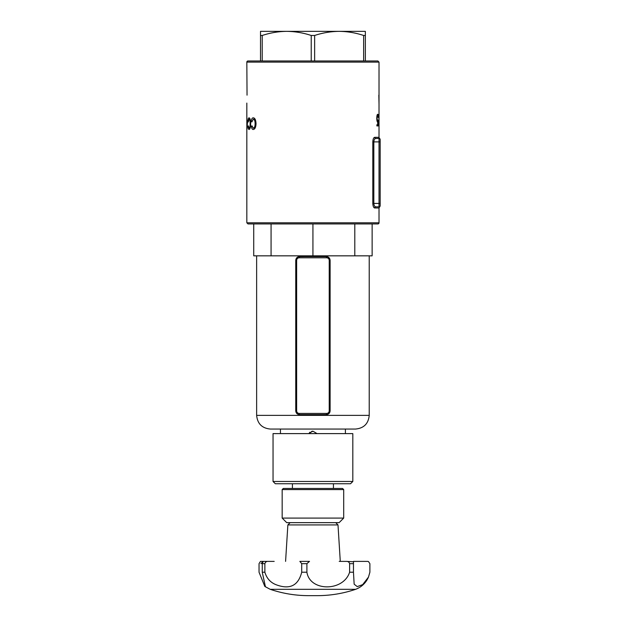 <?xml version="1.0" encoding="UTF-8"?>
<svg xmlns="http://www.w3.org/2000/svg" width="627" height="627" viewBox="0 0 627 627"><rect width="100%" height="100%" fill="white"/><g stroke="black" fill="none" stroke-linecap="round" stroke-linejoin="round"><path stroke-width="0.94" d="M375.103 138.7L375.761 138.465A1.136 1.066 90 0 1 374.695 137.329L379.022 137.329A1.136 1.136 0 0 0 379.594 138.316L379.022 138.465L379.594 138.316L380.166 139.304M379.022 62.12L246.834 62.12A1.136 1.136 0 0 1 247.978 60.976L377.885 60.976L379.022 62.12L379.022 137.329M379.022 222.797A1.136 1.136 0 0 1 377.885 223.933L247.978 223.933L246.834 222.797L379.022 222.797L379.022 207.976L374.695 207.976C373.621 207.764 372.987 206.244 372.799 203.422L372.799 141.882C372.987 139.053 373.621 137.54 374.695 137.329M377.681 115.415L377.023 118.299L377.658 120.815L378.12 120.235L377.916 125.933L376.874 125.933L376.874 124.765L377.767 124.765L377.619 121.991C377.109 121.81 376.827 120.572 376.756 118.26C376.843 115.752 377.156 114.412 377.697 114.247L378.308 117.461L377.681 115.415L377.039 115.415M249.076 128.182C249.773 127.884 250.126 126.403 250.142 123.746C250.149 121.05 249.797 119.514 249.091 119.122L248.316 121.975L247.994 121.607C248.088 119.169 248.441 117.907 249.044 117.805C250.063 118.064 250.604 120.039 250.69 123.738C250.596 127.281 250.048 129.201 249.06 129.499C248.504 129.468 248.167 128.363 248.049 126.184L248.378 125.839L249.076 128.182L250.118 128.182M246.834 104.278L246.834 120.729L246.92 117.954L247.007 120.729L247.547 120.729L246.975 129.201L246.834 120.745L246.834 222.797M253.277 128.182C254.468 127.955 255.079 126.482 255.111 123.746C255.111 120.98 254.507 119.436 253.3 119.122L251.874 121.975L251.231 121.607C251.474 119.114 252.14 117.852 253.222 117.805C254.923 117.939 255.863 119.922 256.035 123.738C255.847 127.383 254.915 129.303 253.237 129.499C252.25 129.507 251.615 128.402 251.341 126.184L251.991 125.839L253.277 128.182L254.546 128.182M378.473 115.705L378.473 114.537L379.022 114.537L378.841 126.223L378.943 115.705L378.473 115.705M246.834 62.12L247.038 95.163M379.022 104.278L378.826 95.163M373.684 207.2L374.029 207.647M372.799 141.882L373.825 141.882C374.053 139.711 374.695 138.575 375.761 138.465L379.022 138.465L379.022 141.882L380.166 141.882L380.166 139.609L380.166 205.703A1.136 1.136 0 0 1 379.022 206.839L375.761 206.839L379.022 206.839L379.022 141.882L373.825 141.882L373.825 203.422C374.045 205.585 374.695 206.73 375.761 206.839A1.136 1.066 90 0 0 374.695 207.976M379.022 138.465A1.136 1.136 0 0 1 380.166 139.609L380.166 139.609A1.136 1.136 0 0 0 379.022 138.465L379.022 103.079M246.834 103.079L246.834 164.736M247.547 122.194L246.92 122.194M247.156 126.293L247.304 122.194M247.007 122.194L247.007 126.293M250.134 119.122L249.091 119.122M250.69 123.746L250.142 123.746M255.236 119.389L253.3 119.122M251.913 121.607L251.231 121.607M252.046 126.184L251.341 126.184M256.035 123.746L255.111 123.746M377.329 121.763L377.885 121.763M376.992 120.815L377.658 120.815M376.874 125.933L377.916 125.933M378.473 114.537L379.022 114.537M317.05 433.61L312.928 431.18L311.697 431.345M310.028 432.183L309.558 432.606M308.97 433.351L312.928 431.18M299.526 256.592L299.259 257.783L304.487 257.783L299.259 257.728C297.645 257.83 296.736 258.716 296.532 260.401L296.532 410.818C296.736 412.503 297.645 413.389 299.259 413.483L299.526 414.619C297.245 414.439 295.983 413.169 295.74 410.818L295.74 260.401C295.983 258.05 297.245 256.78 299.526 256.592L326.33 256.592C328.619 256.78 329.88 258.05 330.115 260.401L330.115 410.818C329.88 413.162 328.619 414.431 326.33 414.619L299.526 414.619M299.259 257.783A2.61 2.61 0 0 0 296.642 260.401L296.642 410.818A2.61 2.61 0 0 0 299.259 413.428L326.604 413.428A2.61 2.61 0 0 0 329.222 410.818L329.222 260.401A2.61 2.61 0 0 0 326.604 257.783L321.377 257.783L326.604 257.783M369.225 415.372C368.417 423.68 363.856 428.241 355.548 429.048L270.308 429.048C262.008 428.241 257.446 423.68 256.639 415.372L369.225 415.372L369.225 255.84M253.723 223.933L253.723 255.84L312.928 255.84L312.928 223.933L372.187 223.933M299.259 413.428L304.487 413.428M312.928 255.84L372.132 255.84L372.132 223.933M354.796 255.84L354.796 223.933M271.068 255.84L271.068 223.933M321.377 413.428L326.604 413.483C328.219 413.389 329.128 412.495 329.332 410.818L329.332 260.401C329.128 258.716 328.219 257.822 326.604 257.728L326.33 256.592M304.487 257.783L321.377 257.783M326.604 413.428L326.33 414.619M339.136 522.644L286.719 522.644L282.166 518.082L343.698 518.082L339.136 522.644M282.166 489.593L283.302 488.457L342.561 488.457L343.698 489.593L282.166 489.593L282.166 518.082M352.813 481.465L350.532 483.746L275.324 483.746L273.043 481.465L352.813 481.465L352.813 433.61L273.043 433.61L273.043 481.465M339.215 561.384L346.292 561.384C348.048 561.314 349.153 562.074 349.607 563.665L349.607 572.216L353.463 572.216L353.479 561.384L367.618 561.384L368.464 561.549L369.891 563.665L369.891 572.216L368.464 577.122L362.672 584.63L357.225 586.613L354.153 584.184L353.463 572.216M349.607 572.216C343.416 591.731 309.91 591.755 306.901 572.216L306.901 563.665L309.511 561.384L299.847 561.384L301.712 563.665L301.712 572.216C298.28 585.736 289.713 589.897 276.029 584.701C270.409 582.483 266.687 578.321 264.876 572.216L264.876 563.665C265.323 562.082 266.404 561.322 268.113 561.384L274.187 561.384M268.113 561.384L263.246 561.384L262.258 563.665L262.258 572.216L265.346 586.386L264.837 586.457L270.198 589.309L355.666 589.309C361.614 587.013 365.878 582.953 368.464 577.122M301.712 572.216L306.901 572.216M285.583 561.384L287.864 524.924L338 524.924L335.719 522.644M264.837 586.457L259.037 572.216L259.037 563.665L260.471 561.384L265.346 561.384M262.893 561.549L260.965 563.665M353.448 561.745L346.292 561.384M262.258 572.216L264.876 572.216M311.219 60.976L311.219 35.473C303.209 32.823 295.043 31.444 286.719 31.35L273.858 31.35L286.719 31.35C278.38 31.452 270.213 32.823 262.219 35.473L262.219 60.976M363.636 60.976L363.636 35.473C355.634 32.823 347.468 31.444 339.136 31.35L352.006 31.35L339.136 31.35C330.797 31.452 322.631 32.823 314.636 35.473L314.636 60.976M260.511 60.976L260.511 31.35L365.353 31.35L365.353 60.976M363.636 35.473L365.353 35.473M311.219 35.473L314.636 35.473M260.511 35.473L262.219 35.473M372.799 203.422L380.166 203.422M330.115 260.401L329.222 260.401M295.74 260.401L296.642 260.401M295.74 410.818L296.642 410.818M330.115 410.818L329.222 410.818M349.607 563.665L353.463 563.665M301.712 563.665L306.901 563.665M262.258 563.665L264.876 563.665M379.022 207.976L380.166 206.009M256.639 415.372L256.639 255.84M280.457 433.61L280.457 429.048M345.406 433.61L345.406 429.048M343.698 489.593L343.698 518.082M333.439 488.457L333.439 483.746M292.417 488.457L292.417 483.746M355.666 589.309C343.196 593.518 330.382 595.634 317.215 595.65L308.641 595.65C295.482 595.634 282.667 593.518 270.198 589.309M316.079 595.65L317.215 595.65M287.864 524.924L290.136 522.644M340.281 561.384L338 524.924M368.464 561.549L367.626 561.384"/></g></svg>
